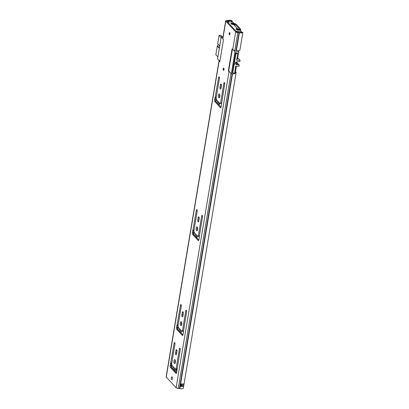 <?xml version="1.0" encoding="UTF-8"?>
<svg xmlns="http://www.w3.org/2000/svg" width="409" height="409" viewBox="0 0 409 409"><rect width="100%" height="100%" fill="white"/><g stroke="black" fill="none" stroke-linecap="round" stroke-linejoin="round"><path stroke-width="0.61" d="M223.191 68.819A1.125 0.429 90.6 0 1 223.6 68.124A1.125 0.429 90.6 0 1 223.984 69.673A1.125 0.429 90.6 0 1 223.575 70.368A1.125 0.429 90.6 0 1 223.191 68.819M229.147 33.231A1.125 0.429 90.6 0 1 229.556 32.536A1.125 0.429 90.6 0 1 229.94 34.09A1.125 0.429 90.6 0 1 229.531 34.785A1.125 0.429 90.6 0 1 229.147 33.231M219.638 97.362A1.989 0.762 90.6 0 1 219.49 95.19A1.989 0.762 90.6 0 1 219.669 94.515M218.421 95.174A1.989 0.762 90.6 0 1 219.142 93.947A1.989 0.762 90.6 0 1 219.822 96.693A1.989 0.762 90.6 0 1 219.101 97.925A1.989 0.762 90.6 0 1 218.421 95.174M197.409 230.216A1.989 0.762 90.6 0 1 197.256 228.038A1.989 0.762 90.6 0 1 197.44 227.368M196.192 228.028A1.989 0.762 90.6 0 1 196.913 226.796A1.989 0.762 90.6 0 1 197.588 229.541A1.989 0.762 90.6 0 1 196.872 230.773A1.989 0.762 90.6 0 1 196.192 228.028M181.53 325.109A1.989 0.762 90.6 0 1 181.376 322.931A1.989 0.762 90.6 0 1 181.56 322.261M180.313 322.921A1.989 0.762 90.6 0 1 181.034 321.689A1.989 0.762 90.6 0 1 181.708 324.439A1.989 0.762 90.6 0 1 180.988 325.666A1.989 0.762 90.6 0 1 180.313 322.921M175.175 363.064A1.989 0.762 90.6 0 1 175.026 360.891A1.989 0.762 90.6 0 1 175.205 360.217M173.958 360.876A1.989 0.762 90.6 0 1 174.679 359.649A1.989 0.762 90.6 0 1 175.359 362.394A1.989 0.762 90.6 0 1 174.638 363.627A1.989 0.762 90.6 0 1 173.958 360.876M171.371 377.691A1.442 0.552 90.6 0 1 171.892 376.801A1.442 0.552 90.6 0 1 172.388 378.79A1.442 0.552 90.6 0 1 171.867 379.685A1.442 0.552 90.6 0 1 171.371 377.691M221.029 88.037A1.411 0.542 90.6 0 1 221.064 87.194L221.417 85.103M220.988 103.467L221.514 103.145M221.08 107.209L215.952 101.657A1.411 0.542 90.6 0 1 215.676 99.811L215.983 97.981A1.089 0.419 90.6 0 1 216.213 97.393L216.243 97.357M198.8 220.886A1.411 0.542 90.6 0 1 198.835 220.042L199.183 217.956M198.759 236.315L199.285 235.998M198.851 240.063L193.723 234.505A1.411 0.542 90.6 0 1 193.447 232.665L193.754 230.834A1.089 0.419 90.6 0 1 193.984 230.241L194.014 230.211M182.92 315.779A1.411 0.542 90.6 0 1 182.956 314.935L183.304 312.849M182.874 331.213L183.406 330.891M182.971 334.956L177.843 329.403A1.411 0.542 90.6 0 1 177.562 327.558L177.869 325.728A1.089 0.419 90.6 0 1 178.104 325.135L178.135 325.104M176.565 353.739A1.411 0.542 90.6 0 1 176.601 352.895L176.954 350.804M176.524 369.169L177.051 368.846M176.616 372.911L171.489 367.359A1.411 0.542 90.6 0 1 171.213 365.513L171.519 363.683A1.089 0.419 90.6 0 1 171.749 363.095L171.78 363.059M172.409 378.647A1.442 0.552 90.6 0 1 172.419 377.85M231.98 21.953L232.169 20.818L231.417 21.017A1.57 0.547 9.5 0 0 229.066 20.803A1.794 0.624 -170.5 0 1 228.319 20.936L226.862 21.207L236.734 31.902L238.718 32.209A1.794 0.624 -170.5 0 1 239.73 32.362A1.57 0.547 9.5 0 0 241.734 32.193L242.864 32.408L239.889 50.2A2.725 0.951 -170.5 0 1 236.412 50.491L234.838 50.384A1.794 0.624 -170.5 0 1 232.69 49.683L232.036 48.973L228.36 70.915L229.02 71.626A1.794 0.624 9.5 0 0 229.766 72.056M221.381 85.946L220.993 88.257A1.411 0.542 90.6 0 1 220.482 89.131A1.411 0.542 90.6 0 1 220.001 87.183L220.39 84.867A1.411 0.542 90.6 0 1 220.901 83.993A1.411 0.542 90.6 0 1 221.381 85.946M220.083 103.457L220.574 103.027L223.887 83.231A1.155 0.445 90.6 0 1 224.306 82.516A1.155 0.445 90.6 0 1 224.699 84.111L221.468 104.229A1.089 0.419 90.6 0 1 221.458 105.062L221.151 106.892A1.411 0.542 90.6 0 1 220.64 107.766A1.411 0.542 90.6 0 1 220.436 107.659L214.889 101.647A1.411 0.542 90.6 0 1 214.607 99.801L214.914 97.971A1.089 0.419 90.6 0 1 215.149 97.378L218.605 77.511A1.155 0.445 90.6 0 1 219.025 76.795A1.155 0.445 90.6 0 1 219.418 78.39L216.105 98.18L216.448 99.694L219.909 103.441L221.146 103.467M199.147 218.795L198.764 221.111A1.411 0.542 90.6 0 1 198.253 221.985A1.411 0.542 90.6 0 1 197.767 220.032L198.155 217.721A1.411 0.542 90.6 0 1 198.667 216.847A1.411 0.542 90.6 0 1 199.147 218.795M197.849 236.31L198.345 235.875L201.657 216.085A1.155 0.445 90.6 0 1 202.077 215.369A1.155 0.445 90.6 0 1 202.47 216.964L199.234 237.077A1.089 0.419 90.6 0 1 199.229 237.91L198.922 239.746A1.411 0.542 90.6 0 1 198.411 240.615A1.411 0.542 90.6 0 1 198.207 240.512L192.654 234.495A1.411 0.542 90.6 0 1 192.378 232.655L192.685 230.819A1.089 0.419 90.6 0 1 192.915 230.231L196.376 210.359A1.155 0.445 90.6 0 1 196.79 209.643A1.155 0.445 90.6 0 1 197.189 211.238L193.876 231.034L194.219 232.547L197.675 236.295L198.917 236.32M183.268 313.688L182.884 316.004A1.411 0.542 90.6 0 1 182.373 316.878A1.411 0.542 90.6 0 1 181.887 314.925L182.276 312.614A1.411 0.542 90.6 0 1 182.787 311.74A1.411 0.542 90.6 0 1 183.268 313.688M181.969 331.203L182.465 330.769L185.778 310.978A1.155 0.445 90.6 0 1 186.192 310.262A1.155 0.445 90.6 0 1 186.591 311.857L183.355 331.97A1.089 0.419 90.6 0 1 183.35 332.803L183.043 334.639A1.411 0.542 90.6 0 1 182.532 335.513A1.411 0.542 90.6 0 1 182.327 335.406L176.775 329.388A1.411 0.542 90.6 0 1 176.499 327.548L176.806 325.712A1.089 0.419 90.6 0 1 177.036 325.124L180.497 305.252A1.155 0.445 90.6 0 1 180.911 304.536A1.155 0.445 90.6 0 1 181.305 306.131L177.997 325.927L178.339 327.44L181.795 331.188L183.038 331.213M176.918 351.648L176.53 353.959A1.411 0.542 90.6 0 1 176.018 354.833A1.411 0.542 90.6 0 1 175.538 352.885L175.926 350.569A1.411 0.542 90.6 0 1 176.437 349.695A1.411 0.542 90.6 0 1 176.918 351.648M175.619 369.158L176.11 368.729L179.423 348.933A1.155 0.445 90.6 0 1 179.842 348.217A1.155 0.445 90.6 0 1 180.236 349.813L177.005 369.93A1.089 0.419 90.6 0 1 176.995 370.764L176.688 372.594A1.411 0.542 90.6 0 1 176.177 373.468A1.411 0.542 90.6 0 1 175.977 373.361L170.425 367.348A1.411 0.542 90.6 0 1 170.149 365.503L170.456 363.673A1.089 0.419 90.6 0 1 170.686 363.08L174.142 343.212A1.155 0.445 90.6 0 1 174.561 342.497A1.155 0.445 90.6 0 1 174.955 344.092L171.642 363.882L171.984 365.395L175.446 369.143L176.683 369.169M232.169 20.818A2.725 0.951 9.5 0 0 228.084 20.45L226.683 20.527A1.794 0.624 9.5 0 0 225.686 20.915A1.794 0.624 9.5 0 0 225.799 21.196L222.823 38.988L223.478 39.699L219.807 61.647L219.147 60.931L166.248 377.047L176.121 387.742A1.794 0.624 9.5 0 0 178.263 388.443L179.842 388.55A2.725 0.951 9.5 0 0 183.314 388.259L236.213 72.142L235.415 71.994M225.799 21.196L235.671 31.892A1.794 0.624 9.5 0 0 237.813 32.592L239.393 32.7A2.725 0.951 9.5 0 0 242.864 32.408M231.417 21.017L231.264 21.948M219.112 60.512A1.794 0.624 9.5 0 0 219.035 60.655A1.794 0.624 9.5 0 0 219.147 60.931M219.035 60.655L166.136 376.766A1.794 0.624 9.5 0 0 166.248 377.047M222.823 38.988A1.794 0.624 -170.5 0 1 222.706 38.707L225.686 20.915M183.595 383.898A0.961 0.337 9.5 0 0 183.713 383.908L183.278 386.239A2.725 0.951 -170.5 0 1 180.405 386.219L180.798 383.846A2.725 0.951 9.5 0 0 183.677 383.867L183.677 383.867M235.308 72.618A2.725 0.951 9.5 0 0 236.213 72.142M180.921 385.912A1.57 0.547 9.5 0 0 182.24 385.902A1.028 0.358 9.5 0 0 183.278 386.239M176.11 368.729L177.071 368.739M170.844 362.906L171.806 362.916M182.465 330.769L183.421 330.779M177.199 324.95L178.155 324.961M198.345 235.875L199.301 235.886M193.079 230.057L194.035 230.068M220.574 103.027L221.535 103.037M215.308 97.204L216.269 97.214M180.993 385.498L182.179 385.851A1.028 0.358 9.5 0 0 182.24 385.902M228.728 70.921L228.36 70.915M235.436 67.25L236.208 67.26L235.114 73.784L231.325 73.743L234.996 51.8L238.79 51.841L237.695 58.364L236.923 58.354M232.348 49.31L228.728 70.931L231.325 73.743M223.012 36.897L221.228 36.882L217.557 58.824L219.863 61.324M237.419 53.262L235.507 52.991L232.332 72.567M237.21 58.886A0.961 0.368 -89.4 0 0 237.348 58.957A0.961 0.368 -89.4 0 0 237.695 58.364M236.208 67.26A0.961 0.368 -89.4 0 0 236.116 66.166M237.154 28.993L237.343 28.558L233.723 24.632L231.673 24.192L230.962 23.425M233.59 23.676L233.856 23.062L232.547 21.958L227.511 21.907L236.09 31.202L241.126 31.253L240.916 32.495M238.283 50.731L238.79 51.841M234.996 51.8L233.437 50.113M237.205 28.676L235.957 28.809L236.918 29.877L240.405 30.159L241.126 31.253M221.228 36.882L222.741 38.518M233.677 23.185L231.008 23.155M235.753 62.884L237.389 64.658A1.636 1.401 -42.7 0 1 235.865 62.649A1.636 1.401 -42.7 0 1 237.874 61.769A0.639 0.547 -42.7 0 0 238.171 61.785L239.638 61.493A0.322 0.276 -42.7 0 0 239.919 61.207L240.078 60.266L236.612 60.23L237.721 53.589L235.947 53.574L235.492 53.083M232.251 72.475L232.701 72.966L234.137 64.366L233.687 63.876M234.086 61.503L234.536 61.994L235.947 53.574M237.189 53.012L237.721 53.589M234.536 61.994L235.011 61.999L234.613 64.371L234.137 64.366M232.701 72.966L234.771 72.986L235.62 66.161L239.081 66.202L239.239 65.261A0.322 0.276 -42.7 0 0 239.055 64.97L237.695 64.648L235.86 62.659M237.389 64.658A0.639 0.547 -42.7 0 1 237.695 64.648M233.759 63.446L234.613 64.371M234.94 70.225L235.19 70.496M237.793 57.792L240.078 60.266M221.121 37.51L219.086 35.302L217.675 43.722L219.715 45.931M219.316 48.303L217.276 46.094L215.84 54.694L217.874 56.902M217.276 46.094L217.752 46.099L218.079 44.157M219.086 35.302L220.86 35.317L222.312 36.892M217.752 46.099L219.388 47.873M237.235 29.566A1.57 0.547 9.5 0 1 238.902 29.509A1.539 0.537 -170.5 0 0 240.691 29.269A1.539 0.537 -170.5 0 0 240.594 29.029L236.151 24.218A1.539 0.537 -170.5 0 0 234.96 23.696A1.539 0.537 -170.5 0 0 233.534 23.691A1.57 0.547 9.5 0 1 231.729 23.599L231.535 23.778L232.123 24.1A2.725 0.951 9.5 0 0 234.434 24.075L235.088 24.208L239.531 29.019L239.107 29.141A2.725 0.951 9.5 0 0 236.699 29.059L237.164 29.985M175.783 372.011A1.442 0.552 90.6 0 1 175.752 370.503A1.442 0.552 90.6 0 1 176.253 369.716A1.442 0.552 90.6 0 1 176.463 369.823A1.442 0.552 90.6 0 1 176.509 369.879A1.442 0.552 90.6 0 0 176.463 369.823A1.442 0.552 90.6 0 0 176.253 369.716A1.442 0.552 90.6 0 0 175.752 370.503A1.442 0.552 90.6 0 0 175.783 372.011M176.76 370.636A1.442 0.552 90.6 0 1 176.315 372.584A1.442 0.552 90.6 0 0 176.76 370.636M216.177 98.569L215.732 101.207M193.943 231.417L193.503 234.06M178.063 326.31L177.624 328.954M171.714 364.271L171.269 366.909M173.738 367.297L172.22 365.651M175.538 369.194L176.606 369.204L176.437 370.288L176.979 370.871M176.514 369.833L176.289 369.199M229.02 71.626L176.121 387.742M235.671 31.892L232.69 49.683M229.066 20.803L228.876 21.922M227.818 20.496L228.319 20.936L228.156 21.912M226.683 20.527L227.179 20.966L227.097 21.457M239.393 32.7L236.412 50.491M232.522 73.758L179.842 388.55M238.718 32.209L239.03 32.643L236.054 50.44M232.148 73.753L179.479 388.494M237.501 32.153L237.813 32.592L234.838 50.384M230.988 73.38L178.263 388.443M179.423 348.933L180.246 348.943M174.142 343.212L174.965 343.217M170.686 363.08L171.749 363.095M170.456 363.673L171.519 363.683M170.149 365.503L171.213 365.513M170.425 367.348L171.489 367.359M175.977 373.361L176.386 373.366M175.538 352.885L176.601 352.895M175.926 350.569L176.928 350.579M185.778 310.978L186.596 310.983M180.497 305.252L181.315 305.262M177.036 325.124L178.104 325.135M176.806 325.712L177.869 325.728M176.499 327.548L177.562 327.558M176.775 329.388L177.843 329.403M182.327 335.406L182.736 335.411M181.887 314.925L182.956 314.935M182.276 312.614L183.278 312.624M201.657 216.085L202.475 216.09M196.376 210.359L197.194 210.369M192.915 230.231L193.984 230.241M192.685 230.819L193.754 230.834M192.378 232.655L193.447 232.665M192.654 234.495L193.723 234.505M198.207 240.512L198.616 240.512M197.767 220.032L198.835 220.042M198.155 217.721L199.157 217.731M223.887 83.231L224.71 83.242M218.605 77.511L219.428 77.516M215.149 97.378L216.213 97.393M214.914 97.971L215.983 97.981M214.607 99.801L215.676 99.811M214.889 101.647L215.952 101.657M220.436 107.659L220.85 107.664M220.001 87.183L221.064 87.194M220.39 84.867L221.392 84.878M180.405 386.219L180.901 386.05M181.069 383.903L180.691 386.137L180.308 386.132M182.542 384.041L182.179 385.851M183.334 386.162A0.961 0.337 -170.5 0 1 182.25 385.789L182.409 384.046M181.223 383.933L180.706 386.219M181.56 383.985L181.32 385.416L181.008 385.416M182.066 385.728L181.33 385.503M181.253 383.939L180.926 386.076M237.327 28.645L237.271 28.983M241.29 31.227L241.08 32.485M233.841 23.155L233.759 23.64M236.371 62.066L239.055 64.97M223.871 70.072A0.884 0.337 90.6 0 1 223.866 70.067A0.884 0.337 90.6 0 1 223.662 69.239A0.884 0.337 90.6 0 1 223.892 68.426M223.805 68.262A1.125 0.429 -89.4 0 0 223.57 69.244A1.125 0.429 -89.4 0 0 223.784 70.23M223.974 68.712A0.721 0.276 -89.4 0 0 223.963 69.791M229.827 34.489A0.884 0.337 90.6 0 1 229.822 34.479A0.884 0.337 90.6 0 1 229.618 33.65A0.884 0.337 90.6 0 1 229.843 32.838M229.761 32.679A1.125 0.429 -89.4 0 0 229.526 33.661A1.125 0.429 -89.4 0 0 229.74 34.647M229.93 33.124A0.721 0.276 -89.4 0 0 229.914 34.203M235.088 24.208L234.817 25.818M236.872 29.448L236.816 29.765M238.902 29.509L238.82 30.021M232.123 24.1L232.077 24.387M234.434 24.075L234.245 25.2M217.542 100.88L217.189 102.991M216.376 99.571L216.018 101.723M194.147 232.424L193.784 234.577M178.268 327.318L177.905 329.47M179.428 328.621L179.076 330.738M195.308 233.728L194.955 235.845M219.653 94.551L219.423 95.931M218.437 101.846L218.079 103.963M219.29 102.771L218.933 104.888M219.51 103.012L219.158 105.128M197.424 227.404L197.194 228.784M196.202 234.694L195.85 236.811M197.281 235.865L196.928 237.977M197.056 235.62L196.703 237.736M173.079 366.582L172.726 368.693M173.973 367.548L173.615 369.664M171.913 365.273L171.555 367.425M175.047 368.714L174.694 370.83M174.827 368.473L174.469 370.59M181.545 322.297L181.315 323.677M180.323 329.588L179.97 331.704M175.19 360.252L174.96 361.633M181.402 330.758L181.049 332.875M181.177 330.513L180.824 332.629M181.893 331.234L182.956 331.249M197.772 236.341L198.835 236.351M220.001 103.492L221.07 103.503M237.348 58.957L236.826 58.952M241.111 32.48L241.325 31.186M233.876 23.114L233.79 23.635M237.302 28.983L237.363 28.604M236.407 62.04L239.178 65.041M240.691 29.269L240.523 30.286M216.295 99.213L215.896 101.585M194.06 232.067L193.667 234.434M178.181 326.96L177.787 329.327M171.831 364.915L171.432 367.287"/></g></svg>
